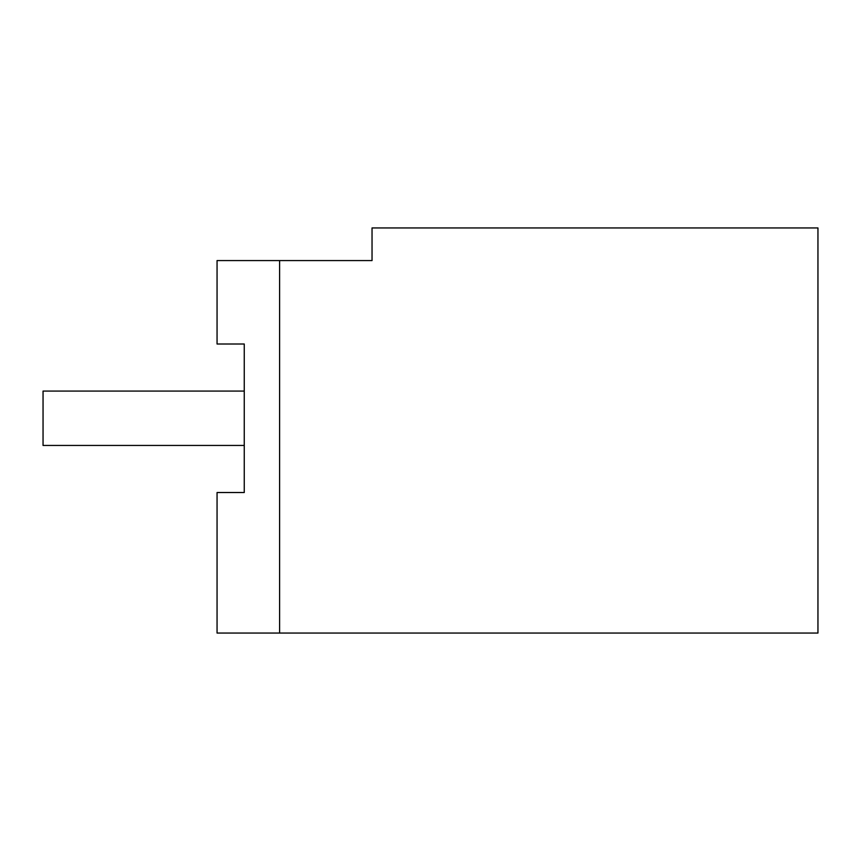 <?xml version="1.0" encoding="UTF-8"?>
<svg xmlns="http://www.w3.org/2000/svg" width="861" height="861" viewBox="0 0 861 861"><rect width="100%" height="100%" fill="white"/><g stroke="black" fill="none" stroke-linecap="round" stroke-linejoin="round"><path stroke-width="1.29" d="M244.255 492.524L217.058 492.524L217.058 633.061L817.95 633.061L817.95 227.939L372.038 227.939L372.038 260.571L217.058 260.571L217.058 344.013L244.255 344.013L244.255 492.524L244.255 445.449L43.05 445.449L43.05 391.077L244.255 391.077L244.255 344.013M279.599 633.061L279.599 260.571"/></g></svg>
